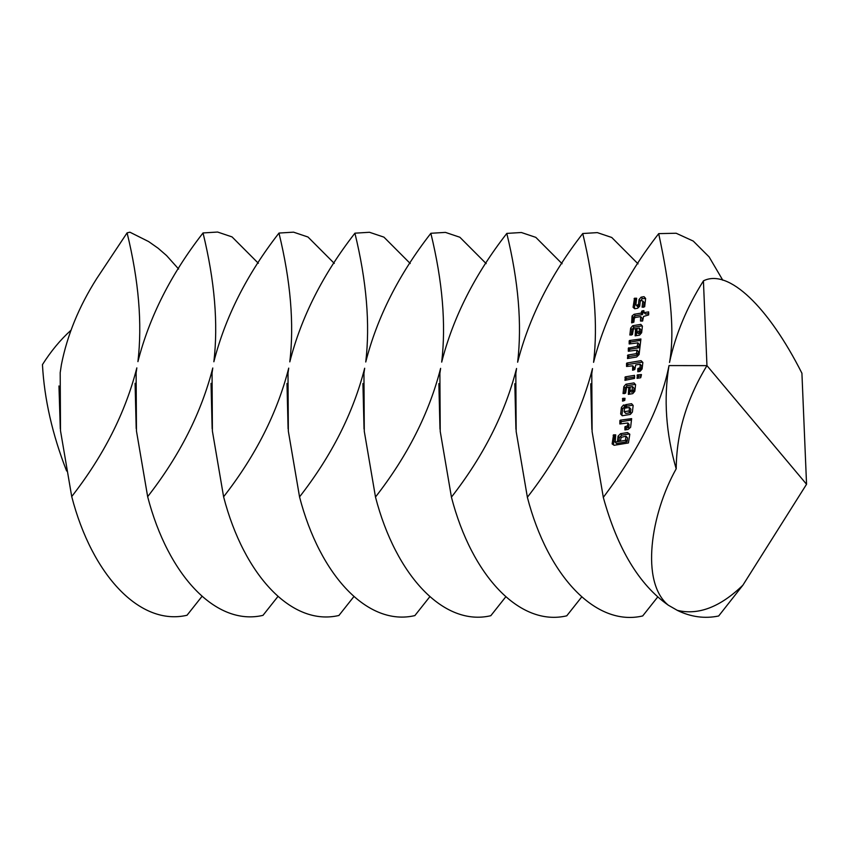 <?xml version="1.0" encoding="UTF-8"?>
<svg xmlns="http://www.w3.org/2000/svg" width="849" height="849" viewBox="0 0 849 849"><rect width="100%" height="100%" fill="white"/><g stroke="black" fill="none" stroke-linecap="round" stroke-linejoin="round"><path stroke-width="1.27" d="M629.576 340.502L640.91 338.974L639.095 354.553L636.654 356.994L627.475 358.511L627.878 355.041L636.326 353.651L637.09 350.128L628.324 351.242L628.324 348.186L637.164 346.381L637.939 342.858L629.173 343.962L629.173 340.905L629.576 340.502L630.818 341.988L640.751 340.343M629.173 340.905L630.414 342.391L630.818 341.988M630.255 343.781L630.414 342.391M637.939 342.858L639.18 344.344L638.819 347.453L637.578 345.978M637.164 346.381L638.416 347.867L638.819 347.453M628.727 347.772L629.969 349.257L638.416 347.867M628.324 348.186L629.565 349.661L629.969 349.257M629.406 351.062L629.565 349.661M637.09 350.128L638.342 351.613L637.97 354.733L636.729 353.248M636.326 353.651L637.567 355.137L637.97 354.733M627.878 355.041L629.13 356.527L637.567 355.137M627.475 355.455L628.716 356.941L629.13 356.527M628.557 358.331L628.716 356.941M626.955 363.011L641.059 360.655L642.863 362.427L642.088 369.007L640.019 371.384L637.811 371.756L637.811 368.699L640.093 367.638L640.125 364.232L635.721 364.964L634.829 369.527L632.59 370.238L632.749 365.792L626.551 366.471L626.541 363.414L626.955 363.011L628.196 364.497L642.3 362.141L642.831 362.661M626.541 363.414L627.782 364.9L628.196 364.497M627.623 366.301L627.782 364.9M632.749 365.792L633.991 367.277L633.672 370.058M640.454 364.518L641.695 366.004L641.335 369.124L640.093 367.638M639.679 368.042L640.931 369.527L641.335 369.124M638.215 368.286L639.456 369.771L640.931 369.527M637.811 368.699L639.053 370.175L639.456 369.771M638.894 371.575L639.053 370.175M641.059 360.655L642.3 362.141M641.112 297.161L644.041 296.672L645.633 298.445L644.667 306.765L642.099 307.189L642.82 300.949L641.069 300.557L640.252 301.374L639.69 306.224L637.652 308.261L634.712 308.739L633.078 307.317L634.5 298.243L636.654 298.232L635.89 304.812L636.527 305.385L638.469 304.388L639.032 299.538L641.112 297.161L642.353 298.636L645.622 298.53M639.032 299.538L640.273 301.024L642.353 298.636M638.469 304.388L639.711 305.873L640.273 301.024M637.663 305.194L638.915 306.68L639.711 305.873M636.527 305.385L637.779 306.871L638.915 306.68M635.89 304.812L637.779 306.871M634.5 298.243L636.495 299.601M634.097 298.657L635.339 300.143L635.742 299.729M634.373 308.442L635.339 300.143M642.82 300.949L644.073 302.435L643.5 307.296M644.041 296.672L645.293 298.158M629.141 387.452L630.202 387.611L629.884 390.381L632.049 390.37L632.484 386.56L626.615 387.526L625.607 393.129L623.039 393.554L623.845 386.624L625.915 384.247L633.991 382.91L635.593 384.682L634.819 391.262L632.749 393.649L628.345 394.371L628.738 387.855L629.141 387.452L630.096 388.577M628.738 387.855L630.011 389.309M629.417 394.191L629.979 389.341M633.991 382.91L635.583 384.777M625.915 384.247L627.167 385.722L635.243 384.395M623.845 386.624L625.087 388.11L627.167 385.722M624.439 393.66L625.087 388.11M632.813 386.847L634.065 388.322L633.694 391.442L632.452 389.956M632.049 390.37L633.29 391.845L633.694 391.442M630.213 390.667L631.454 392.153L633.29 391.845M629.884 390.381L631.454 392.153M622.837 398.34L625.002 398.319L624.758 400.399L622.508 401.11L622.837 398.34L624.832 399.699M622.423 398.743L623.675 400.229L624.079 399.826M623.591 400.93L623.675 400.229M637.45 374.865L641.451 374.547L640.719 377.731L637.047 378.336L637.45 374.865L638.692 376.351L641.282 375.927M637.047 375.279L638.289 376.754L638.692 376.351M638.13 378.155L638.289 376.754M621.171 437.331L620.396 440.864L617.499 441.002L618.072 436.153L620.513 433.712L627.485 432.555L629.809 434.21L628.44 442.934L614.124 445.29L612.129 443.921L613.54 434.858L615.705 434.837L615.217 442.053L625.501 440.355L625.978 436.206L621.171 437.331M626.307 436.492L627.549 437.967L627.146 441.438L625.904 439.952M625.501 440.355L626.742 441.841L627.146 441.438M615.217 442.053L616.47 443.539L626.742 441.841M614.899 441.767L616.47 443.539M613.54 434.858L614.782 436.344L615.546 436.216M613.137 435.261L614.379 436.747L614.782 436.344M613.434 444.823L614.379 436.747M627.485 432.555L629.746 434.762M620.513 433.712L621.755 435.187L628.738 434.041M618.072 436.153L619.314 437.628L621.755 435.187M618.91 441.109L619.314 437.628M644.349 312.591L648.636 311.88L648.636 314.937L643.531 316.454L642.64 321.018L640.486 321.039L640.645 316.592L635.137 317.505L634.32 318.322L633.874 322.132L631.635 322.843L632.07 315.977L634.065 314.279L641.037 313.132L642.024 310.936L643.85 310.628L644.02 312.294L645.59 314.066L648.806 313.546M642.024 310.936L645.59 314.066M641.611 311.339L642.852 312.814L643.266 312.421M641.451 312.729L642.693 314.215L642.852 312.814M641.037 313.132L642.29 314.618L642.693 314.215M634.065 314.279L635.317 315.764L642.29 314.618M632.07 315.977L633.322 317.452L635.317 315.764M632.707 322.662L633.322 317.452M640.963 316.879L642.215 318.364L641.886 321.145M625.342 376.86L634.511 375.354L634.521 378.41L624.938 380.331L625.342 376.86L626.583 378.346L634.681 377.009M624.928 377.274L626.18 378.76L626.583 378.346M626.01 380.15L626.18 378.76M625.299 408.125L625.702 404.655L631.571 403.689L633.163 405.461L632.399 412.052L630.319 414.429L622.243 415.755L620.651 413.983L621.415 407.403L623.495 405.026L624.928 405.122L624.164 411.712L629.3 410.863L629.332 407.456L625.299 408.125M629.661 407.743L630.903 409.229L630.542 412.338L629.3 410.863M628.886 411.266L630.138 412.752L630.542 412.338M624.482 411.988L625.734 413.474L630.138 412.752M624.164 411.712L625.734 413.474M623.495 405.026L624.768 406.501L622.667 408.889L621.415 407.403M621.903 415.384L622.667 408.889M631.571 403.689L633.152 405.557M625.702 404.655L626.944 406.14L632.813 405.175M625.289 405.069L626.541 406.544L626.944 406.14M626.371 407.945L626.541 406.544M620.29 420.159L631.635 418.631L630.616 427.28L628.218 429.382L624.917 429.923L624.906 426.867L627.56 425.752L627.889 422.982L619.855 423.969L619.887 420.563L620.29 420.159L621.542 421.635L631.465 420M619.887 420.563L621.128 422.049L621.542 421.635M620.927 423.789L621.128 422.049M627.889 422.982L629.13 424.468L628.801 427.238L627.56 425.752M627.156 426.156L628.398 427.641L628.801 427.238M625.32 426.463L626.562 427.949L628.398 427.641M624.906 426.867L626.159 428.352L626.562 427.949M625.989 429.743L626.159 428.352M635.965 328.913L637.026 329.083L637.026 332.139L639.276 331.428L639.308 328.022L633.439 328.998L632.42 334.591L629.852 335.015L630.658 328.096L632.738 325.708L640.815 324.382L642.406 326.154L641.642 332.734L639.562 335.122L635.158 335.843L635.561 329.327L635.965 328.913L636.909 330.049M635.561 329.327L636.824 330.781L636.23 335.663M640.815 324.382L642.396 326.239M632.738 325.708L633.98 327.194L642.056 325.867M630.658 328.096L631.9 329.571L633.98 327.194M631.253 335.132L631.9 329.571M639.637 328.308L640.878 329.794L640.517 332.914L639.276 331.428M638.862 331.832L640.104 333.317L640.517 332.914M637.026 332.139L638.278 333.625L640.104 333.317M636.708 331.853L638.278 333.625M70.817 330.399C60.417 339.78 50.961 351.178 42.45 364.624C44.318 399.072 52.373 434.518 66.615 470.983M127.095 232.859L96.69 278.621C78.957 306.563 67.198 335.238 61.404 364.646L60.194 372.658L60.512 430.804L71.719 496.559C103.705 455.531 125.408 412.646 136.838 367.882L136.116 372.955L136.456 430.984L147.662 496.665C179.648 455.648 201.351 412.763 212.781 367.999L212.059 373.061L212.399 431.101L223.605 496.782C255.591 455.764 277.294 412.879 288.724 368.116L288.002 373.178L288.342 431.207L299.548 496.898C331.534 455.881 353.237 412.985 364.667 368.233L363.945 373.295L364.285 431.324L375.491 497.015C407.478 455.998 429.18 413.102 440.61 368.349L439.888 373.411L440.228 431.43L451.435 497.132C483.421 456.115 505.123 413.219 516.553 368.466L515.831 373.528L516.171 431.547L527.378 497.249C559.364 456.231 581.066 413.336 592.496 368.583L591.774 373.645L592.114 431.653L603.321 497.365C639.477 449.015 661.371 405.079 669.001 365.579L706.952 365.632L703.418 280.902C686.788 307.391 675.486 334.58 669.521 362.459C675.475 329.773 669.437 283.47 658.686 233.677C626.7 274.694 604.997 317.59 593.578 362.343C598.046 324.445 594.427 281.518 582.743 233.56C550.757 274.577 529.054 317.473 517.635 362.226C522.103 324.339 518.484 281.401 506.8 233.443C474.814 274.46 453.111 317.356 441.692 362.109C446.16 324.222 442.541 281.284 430.857 233.326C398.871 274.344 377.168 317.239 365.749 362.003C370.217 324.106 366.598 281.178 354.914 233.21C322.928 274.227 301.225 317.123 289.806 361.886C294.274 323.989 290.655 281.061 278.971 233.093C246.995 274.121 225.282 317.006 213.863 361.77C218.331 323.872 214.723 280.945 203.028 232.976C171.052 274.004 149.339 316.889 137.92 361.653C142.388 323.756 138.78 280.828 127.095 232.859L129.908 232.191M178.63 269.037L166.574 255.57L158.147 248.258L148.671 241.594L129.939 232.212M801.923 373.316L806.55 484.259L706.952 365.632C686.714 398.839 676.462 433.223 676.207 468.786C650.737 514.176 640.231 582.053 668.227 605.135C639.148 584.696 617.51 548.762 603.289 497.334M703.428 280.849C728.559 268.273 768.441 306.935 801.965 373.316M677.141 610.251L668.205 605.135M742.896 585.184C720.196 607.131 698.271 615.504 677.152 610.304C690.799 616.99 704.638 618.889 718.668 615.992L742.896 585.184L806.55 484.259M657.646 597.07L642.725 615.896M581.703 596.953L566.782 615.78M505.76 596.836L490.839 615.663M429.817 596.72L414.896 615.546M353.874 596.603L338.953 615.429M277.931 596.497L263.01 615.313M201.998 596.38L187.067 615.196M58.963 385.966L60.29 428.766M676.165 468.797C665.913 433.319 663.525 398.913 669.001 365.579M658.686 233.634L676.154 233.242L693.251 241.074L709.085 256.876L722.796 280.223M582.743 233.517L597.325 232.615L611.747 237.476L638.055 263.859M506.8 233.401L521.382 232.509L535.804 237.359L562.112 263.742M430.857 233.284L445.438 232.393L459.861 237.242L486.18 263.625M354.914 233.178L369.495 232.276L383.928 237.136L410.237 263.508M278.971 233.061L293.552 232.159L307.985 237.02L334.294 263.392M203.028 232.944L217.609 232.042L232.042 236.903L258.351 263.275M590.755 383.78L591.87 429.403M514.812 383.695L515.927 429.265M642.746 615.928C595.849 627.05 547.775 576.036 527.346 497.217M438.869 383.599L439.984 429.127M566.803 615.812C519.906 626.933 471.832 575.919 451.413 497.1M362.926 383.515L364.041 428.989M490.86 615.695C443.963 626.817 395.889 575.813 375.47 496.983M286.983 383.419L288.098 428.851M414.917 615.578C368.02 626.7 319.956 575.696 299.527 496.867M211.04 383.334L212.144 428.724M338.974 615.461C292.077 626.583 244.013 575.58 223.584 496.75M187.088 615.238C140.191 626.318 92.117 575.389 71.709 496.516M263.031 615.345C216.134 626.466 168.07 575.463 147.641 496.644M135.087 383.26L136.201 428.575"/></g></svg>
